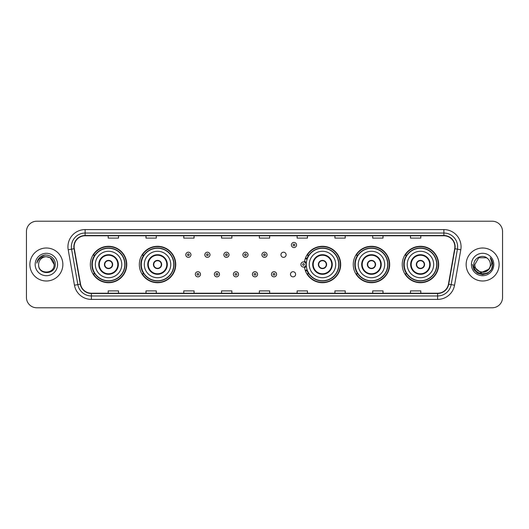 <?xml version="1.0" encoding="UTF-8"?>
<svg xmlns="http://www.w3.org/2000/svg" width="529" height="529" viewBox="0 0 529 529"><rect width="100%" height="100%" fill="white"/><g stroke="black" fill="none" stroke-linecap="round" stroke-linejoin="round"><path stroke-width="0.79" d="M402.245 264.5A18.204 18.204 0 0 0 420.449 282.704A18.204 18.204 0 0 0 438.66 264.5A18.204 18.204 0 0 0 420.449 246.296A18.204 18.204 0 0 0 402.245 264.5M353.26 264.5A18.204 18.204 0 0 0 371.47 282.704A18.204 18.204 0 0 0 389.675 264.5A18.204 18.204 0 0 0 371.47 246.296A18.204 18.204 0 0 0 353.26 264.5M304.44 266.894A18.204 18.204 0 0 0 323.682 282.665A18.204 18.204 0 0 0 340.689 264.5A18.204 18.204 0 0 0 323.682 246.335A18.204 18.204 0 0 0 304.44 262.106M139.325 264.5A18.204 18.204 0 0 0 157.53 282.704A18.204 18.204 0 0 0 175.74 264.5A18.204 18.204 0 0 0 157.53 246.296A18.204 18.204 0 0 0 139.325 264.5M90.34 264.5A18.204 18.204 0 0 0 108.551 282.704A18.204 18.204 0 0 0 126.755 264.5A18.204 18.204 0 0 0 108.551 246.296A18.204 18.204 0 0 0 90.34 264.5M290.467 274.293A2.579 2.579 0 0 0 293.046 276.865A2.579 2.579 0 0 0 295.618 274.293A2.579 2.579 0 0 0 293.046 271.714A2.579 2.579 0 0 0 290.467 274.293M280.952 254.78A2.579 2.579 0 0 0 283.531 257.352A2.579 2.579 0 0 0 286.11 254.78A2.579 2.579 0 0 0 283.531 252.201A2.579 2.579 0 0 0 280.952 254.78M94.711 273.777A16.657 16.657 0 0 1 94.711 255.223M143.69 273.777A16.657 16.657 0 0 1 143.69 255.223M308.645 273.777A16.657 16.657 0 0 1 306.926 270.451M357.63 273.777A16.657 16.657 0 0 1 357.63 255.223M406.609 273.777A16.657 16.657 0 0 1 406.609 255.223M306.926 258.549A16.657 16.657 0 0 1 308.645 255.223M26.45 231.523L26.45 297.477A10.302 10.302 0 0 0 36.752 307.779L492.248 307.779A10.302 10.302 0 0 0 502.55 297.477L502.55 231.523A10.302 10.302 0 0 0 492.248 221.221L36.752 221.221A10.302 10.302 0 0 0 26.45 231.523L26.45 297.477M29.882 264.5A16.492 16.492 0 0 0 46.373 280.992A16.492 16.492 0 0 0 62.858 264.5A16.492 16.492 0 0 0 46.373 248.008A16.492 16.492 0 0 0 29.882 264.5A16.492 16.492 0 0 0 46.373 280.992A16.492 16.492 0 0 0 62.858 264.5A16.492 16.492 0 0 0 46.373 248.008A16.492 16.492 0 0 0 29.882 264.5M466.142 264.5A16.492 16.492 0 0 0 482.627 280.992A16.492 16.492 0 0 0 499.118 264.5A16.492 16.492 0 0 0 482.627 248.008A16.492 16.492 0 0 0 466.142 264.5A16.492 16.492 0 0 0 482.627 280.992A16.492 16.492 0 0 0 499.118 264.5A16.492 16.492 0 0 0 482.627 248.008A16.492 16.492 0 0 0 466.142 264.5M74.126 246.772A10.99 10.99 0 0 1 85.123 235.782L443.877 235.782A10.99 10.99 0 0 1 454.702 248.683L448.453 284.133A10.99 10.99 0 0 1 437.628 293.218L91.372 293.218A10.99 10.99 0 0 1 80.547 284.133L74.298 248.683A10.99 10.99 0 0 1 74.126 246.772M73.855 246.772A11.268 11.268 0 0 0 74.027 248.729L80.276 284.179A11.268 11.268 0 0 0 91.372 293.489L437.628 293.489A11.268 11.268 0 0 0 448.724 284.179L454.973 248.729A11.268 11.268 0 0 0 443.877 235.511L85.123 235.511A11.268 11.268 0 0 0 73.855 246.772M68.208 249.761A17.173 17.173 0 0 1 85.123 229.599L443.877 229.599A17.173 17.173 0 0 1 460.792 249.761L454.543 285.21A17.173 17.173 0 0 1 437.628 299.401L91.372 299.401A17.173 17.173 0 0 1 74.457 285.21L68.208 249.761L71.587 249.159A13.741 13.741 0 0 1 85.123 233.038L443.877 233.038A13.741 13.741 0 0 1 457.413 249.159L451.158 284.609A13.741 13.741 0 0 1 437.628 295.962L91.372 295.962A13.741 13.741 0 0 1 77.842 284.609L71.587 249.159A13.741 13.741 0 0 1 71.382 246.772M492.248 221.221L36.752 221.221M36.752 307.779L492.248 307.779M502.55 297.477L502.55 231.523M448.724 284.179L451.158 284.609L457.413 249.159L460.792 249.761M259.349 235.782L259.349 238.11L269.651 238.11L269.651 235.782M221.558 235.782L221.558 238.11L231.867 238.11L231.867 235.782M183.775 235.782L183.775 238.11L194.083 238.11L194.083 235.782M145.991 235.782L145.991 238.11L156.293 238.11L156.293 235.782M108.207 235.782L108.207 238.11L118.509 238.11L118.509 235.782M297.133 235.782L297.133 238.11L307.442 238.11L307.442 235.782M334.917 235.782L334.917 238.11L345.225 238.11L345.225 235.782M372.707 235.782L372.707 238.11L383.009 238.11L383.009 235.782M410.491 235.782L410.491 238.11L420.793 238.11L420.793 235.782M269.651 293.218L269.651 290.89L259.349 290.89L259.349 293.218M231.867 293.218L231.867 290.89L221.558 290.89L221.558 293.218M194.083 293.218L194.083 290.89L183.775 290.89L183.775 293.218M156.293 293.218L156.293 290.89L145.991 290.89L145.991 293.218M118.509 293.218L118.509 290.89L108.207 290.89L108.207 293.218M307.442 293.218L307.442 290.89L297.133 290.89L297.133 293.218M345.225 293.218L345.225 290.89L334.917 290.89L334.917 293.218M383.009 293.218L383.009 290.89L372.707 290.89L372.707 293.218M420.793 293.218L420.793 290.89L410.491 290.89L410.491 293.218M54.137 264.5C54.613 274.518 38.134 274.518 38.61 264.5C37.883 275.351 55.578 275.1 55.228 264.5C55.829 257.074 46.182 252.26 40.468 256.896C38.452 258.516 37.242 260.592 36.845 263.138C38.445 258.582 41.619 256.453 46.373 256.737L50.255 257.775L54.137 264.5C54.613 274.518 38.134 274.518 38.61 264.5C38.134 274.518 54.613 274.518 54.137 264.5C54.613 274.518 38.134 274.518 38.61 264.5C38.134 274.518 54.613 274.518 54.137 264.5L50.255 257.775L46.373 256.737L50.255 257.775L54.137 264.5C53.68 259.785 51.088 257.193 46.373 256.737A7.763 7.763 0 0 0 38.61 264.5M35.172 264.5A11.202 11.202 0 0 0 46.373 275.702A11.202 11.202 0 0 0 57.575 264.5A11.202 11.202 0 0 0 46.373 253.298A11.202 11.202 0 0 0 35.172 264.5M40.468 256.902L45.15 254.952M95.326 264.5A13.225 13.225 0 0 1 108.551 251.275A13.225 13.225 0 0 1 121.776 264.5A13.225 13.225 0 0 1 108.551 277.725A13.225 13.225 0 0 1 95.326 264.5A13.225 13.225 0 0 0 108.551 277.725A13.225 13.225 0 0 0 121.776 264.5M99.273 264.5A9.277 9.277 0 0 0 108.551 273.777A9.277 9.277 0 0 0 117.822 264.5A9.277 9.277 0 0 0 108.551 255.223A9.277 9.277 0 0 0 99.273 264.5M94.916 255.223A16.492 16.492 0 0 0 94.916 273.777L93.283 273.777A17.86 17.86 0 0 0 126.411 264.5A17.86 17.86 0 0 0 93.283 255.223L94.936 255.223A16.472 16.472 0 0 1 125.016 264.54A16.472 16.472 0 0 1 94.936 273.777M124.798 264.5A16.247 16.247 0 0 0 108.551 248.253A16.247 16.247 0 0 0 92.297 264.5A16.247 16.247 0 0 0 108.551 280.747A16.247 16.247 0 0 0 124.798 264.5M104.425 264.5A4.12 4.12 0 0 0 108.551 268.62A4.12 4.12 0 0 0 112.67 264.5A4.12 4.12 0 0 0 108.551 260.38A4.12 4.12 0 0 0 104.425 264.5M104.557 263.468L104.696 263.468A3.987 3.987 0 0 1 112.399 263.468L112.181 263.468A3.776 3.776 0 0 1 108.551 268.276A3.776 3.776 0 0 1 104.914 263.468A3.776 3.776 0 0 1 112.181 263.468L112.538 263.468M112.538 265.532L112.399 265.532A3.987 3.987 0 0 1 104.696 265.532L104.557 265.532M490.39 264.5C490.866 274.518 474.387 274.518 474.863 264.5L478.745 257.775L486.508 257.775L487.712 258.635C482.951 253.636 473.772 257.755 473.858 264.5C472.986 276.488 492.42 276.799 492.737 265.082L492.75 264.5C492.724 261.954 491.877 259.719 490.211 257.788C491.481 259.871 491.924 262.106 491.547 264.5L488.578 269.486A7.763 7.763 0 0 0 490.39 264.5C490.866 274.518 474.387 274.518 474.863 264.5C474.387 274.518 490.866 274.518 490.39 264.5A7.763 7.763 0 0 0 487.712 258.635M488.578 269.486C484.458 275.06 474.46 271.496 474.863 264.5M489.074 269.076L480.973 272.746L474.103 267.019M471.425 264.5A11.202 11.202 0 0 0 482.627 275.702A11.202 11.202 0 0 0 493.828 264.5A11.202 11.202 0 0 0 482.627 253.298A11.202 11.202 0 0 0 471.425 264.5M490.211 257.788L492.75 264.798L492.274 261.432L492.75 264.798L492.274 261.432L492.75 264.798L490.284 257.874L492.75 264.791L490.284 257.874L492.75 264.5L491.395 269.565L487.692 273.268L482.627 274.624L477.561 273.268L473.858 269.565L472.503 264.5M490.284 257.874L492.75 264.798M144.305 264.5A13.225 13.225 0 0 1 157.53 251.275A13.225 13.225 0 0 1 170.755 264.5A13.225 13.225 0 0 1 157.53 277.725A13.225 13.225 0 0 1 144.305 264.5A13.225 13.225 0 0 0 157.53 277.725A13.225 13.225 0 0 0 170.755 264.5M148.259 264.5A9.277 9.277 0 0 0 157.53 273.777A9.277 9.277 0 0 0 166.807 264.5A9.277 9.277 0 0 0 157.53 255.223A9.277 9.277 0 0 0 148.259 264.5M143.901 255.223A16.492 16.492 0 0 0 143.901 273.777M173.783 264.5A16.247 16.247 0 0 0 157.53 248.253A16.247 16.247 0 0 0 141.283 264.5A16.247 16.247 0 0 0 157.53 280.747A16.247 16.247 0 0 0 173.783 264.5M153.41 264.5A4.12 4.12 0 0 0 157.53 268.62A4.12 4.12 0 0 0 161.656 264.5A4.12 4.12 0 0 0 157.53 260.38A4.12 4.12 0 0 0 153.41 264.5M175.397 264.5A17.86 17.86 0 0 1 142.268 273.777L143.921 273.777A16.472 16.472 0 0 0 174.001 264.54A16.472 16.472 0 0 0 143.921 255.223L142.268 255.223A17.86 17.86 0 0 1 175.397 264.5M153.542 263.468L153.681 263.468A3.987 3.987 0 0 1 161.385 263.468L161.166 263.468A3.776 3.776 0 0 1 157.53 268.276A3.776 3.776 0 0 1 153.899 263.468A3.776 3.776 0 0 1 161.166 263.468L161.524 263.468M161.524 265.532L161.166 265.532A3.776 3.776 0 0 1 153.899 265.532L153.542 265.532M161.166 265.532L161.385 265.532A3.987 3.987 0 0 1 153.681 265.532L153.899 265.532M309.26 264.5A13.225 13.225 0 0 1 322.485 251.275A13.225 13.225 0 0 1 335.71 264.5A13.225 13.225 0 0 1 322.485 277.725A13.225 13.225 0 0 1 309.26 264.5A13.225 13.225 0 0 0 322.485 277.725A13.225 13.225 0 0 0 335.71 264.5M313.208 264.5A9.277 9.277 0 0 0 322.485 273.777A9.277 9.277 0 0 0 331.756 264.5A9.277 9.277 0 0 0 322.485 255.223A9.277 9.277 0 0 0 313.208 264.5M308.85 255.223A16.492 16.492 0 0 0 307.071 258.641M338.732 264.5A16.247 16.247 0 0 0 322.485 248.253A16.247 16.247 0 0 0 306.238 264.5A16.247 16.247 0 0 0 322.485 280.747A16.247 16.247 0 0 0 338.732 264.5M307.071 270.359A16.492 16.492 0 0 0 308.85 273.777M318.359 264.5A4.12 4.12 0 0 0 322.485 268.62A4.12 4.12 0 0 0 326.605 264.5A4.12 4.12 0 0 0 322.485 260.38A4.12 4.12 0 0 0 318.359 264.5M340.345 264.5A17.86 17.86 0 0 1 307.217 273.777L308.876 273.777A16.472 16.472 0 0 0 338.957 264.54A16.472 16.472 0 0 0 308.876 255.223L307.217 255.223A17.86 17.86 0 0 1 340.345 264.5M318.491 263.468L318.637 263.468A3.987 3.987 0 0 1 326.333 263.468L326.122 263.468A3.776 3.776 0 0 1 322.485 268.276A3.776 3.776 0 0 1 318.848 263.468A3.776 3.776 0 0 1 326.122 263.468L326.472 263.468M326.472 265.532L326.122 265.532A3.776 3.776 0 0 1 318.848 265.532L318.491 265.532M326.122 265.532L326.333 265.532A3.987 3.987 0 0 1 318.637 265.532L318.848 265.532M358.245 264.5A13.225 13.225 0 0 1 371.47 251.275A13.225 13.225 0 0 1 384.695 264.5A13.225 13.225 0 0 1 371.47 277.725A13.225 13.225 0 0 1 358.245 264.5A13.225 13.225 0 0 0 371.47 277.725A13.225 13.225 0 0 0 384.695 264.5M362.193 264.5A9.277 9.277 0 0 0 371.47 273.777A9.277 9.277 0 0 0 380.741 264.5A9.277 9.277 0 0 0 371.47 255.223A9.277 9.277 0 0 0 362.193 264.5M357.835 255.223A16.492 16.492 0 0 0 357.835 273.777M387.717 264.5A16.247 16.247 0 0 0 371.47 248.253A16.247 16.247 0 0 0 355.217 264.5A16.247 16.247 0 0 0 371.47 280.747A16.247 16.247 0 0 0 387.717 264.5M367.344 264.5A4.12 4.12 0 0 0 371.47 268.62A4.12 4.12 0 0 0 375.59 264.5A4.12 4.12 0 0 0 371.47 260.38A4.12 4.12 0 0 0 367.344 264.5M389.331 264.5A17.86 17.86 0 0 1 356.202 273.777L357.855 273.777A16.472 16.472 0 0 0 387.936 264.54A16.472 16.472 0 0 0 357.855 255.223L356.202 255.223A17.86 17.86 0 0 1 389.331 264.5M367.476 263.468L367.615 263.468A3.987 3.987 0 0 1 375.319 263.468L375.101 263.468A3.776 3.776 0 0 1 371.47 268.276A3.776 3.776 0 0 1 367.834 263.468A3.776 3.776 0 0 1 375.101 263.468L375.458 263.468M375.458 265.532L375.101 265.532A3.776 3.776 0 0 1 367.834 265.532L367.476 265.532M375.101 265.532L375.319 265.532A3.987 3.987 0 0 1 367.615 265.532L367.834 265.532M407.224 264.5A13.225 13.225 0 0 1 420.449 251.275A13.225 13.225 0 0 1 433.674 264.5A13.225 13.225 0 0 1 420.449 277.725A13.225 13.225 0 0 1 407.224 264.5A13.225 13.225 0 0 0 420.449 277.725A13.225 13.225 0 0 0 433.674 264.5M411.178 264.5A9.277 9.277 0 0 0 420.449 273.777A9.277 9.277 0 0 0 429.727 264.5A9.277 9.277 0 0 0 420.449 255.223A9.277 9.277 0 0 0 411.178 264.5M406.821 255.223A16.492 16.492 0 0 0 406.821 273.777L405.188 273.777A17.86 17.86 0 0 0 438.316 264.5A17.86 17.86 0 0 0 405.188 255.223L406.841 255.223A16.472 16.472 0 0 1 436.921 264.54A16.472 16.472 0 0 1 406.841 273.777M436.703 264.5A16.247 16.247 0 0 0 420.449 248.253A16.247 16.247 0 0 0 404.202 264.5A16.247 16.247 0 0 0 420.449 280.747A16.247 16.247 0 0 0 436.703 264.5M416.33 264.5A4.12 4.12 0 0 0 420.449 268.62A4.12 4.12 0 0 0 424.575 264.5A4.12 4.12 0 0 0 420.449 260.38A4.12 4.12 0 0 0 416.33 264.5M416.462 263.468L416.601 263.468A3.987 3.987 0 0 1 424.304 263.468L424.086 263.468A3.776 3.776 0 0 1 420.449 268.276A3.776 3.776 0 0 1 416.819 263.468A3.776 3.776 0 0 1 424.086 263.468L424.443 263.468M424.443 265.532L424.086 265.532A3.776 3.776 0 0 1 416.819 265.532L416.462 265.532M424.086 265.532L424.304 265.532A3.987 3.987 0 0 1 416.601 265.532L416.819 265.532M190.956 254.78A2.579 2.579 0 0 1 188.377 257.352A2.579 2.579 0 0 1 185.805 254.78A2.579 2.579 0 0 1 188.377 252.201A2.579 2.579 0 0 1 190.956 254.78A2.579 2.579 0 0 0 188.377 252.201A2.579 2.579 0 0 0 185.805 254.78M209.987 254.78A2.579 2.579 0 0 1 207.408 257.352A2.579 2.579 0 0 1 204.835 254.78A2.579 2.579 0 0 1 207.408 252.201A2.579 2.579 0 0 1 209.987 254.78A2.579 2.579 0 0 0 207.408 252.201A2.579 2.579 0 0 0 204.835 254.78M229.017 254.78A2.579 2.579 0 0 1 226.438 257.352A2.579 2.579 0 0 1 223.866 254.78A2.579 2.579 0 0 1 226.438 252.201A2.579 2.579 0 0 1 229.017 254.78A2.579 2.579 0 0 0 226.438 252.201A2.579 2.579 0 0 0 223.866 254.78M248.048 254.78A2.579 2.579 0 0 1 245.469 257.352A2.579 2.579 0 0 1 242.89 254.78A2.579 2.579 0 0 1 245.469 252.201A2.579 2.579 0 0 1 248.048 254.78A2.579 2.579 0 0 0 245.469 252.201A2.579 2.579 0 0 0 242.89 254.78M267.079 254.78A2.579 2.579 0 0 1 264.5 257.352A2.579 2.579 0 0 1 261.921 254.78A2.579 2.579 0 0 1 264.5 252.201A2.579 2.579 0 0 1 267.079 254.78A2.579 2.579 0 0 0 264.5 252.201A2.579 2.579 0 0 0 261.921 254.78M296.551 244.987A2.579 2.579 0 0 1 293.972 247.565A2.579 2.579 0 0 1 291.4 244.987A2.579 2.579 0 0 1 293.972 242.414A2.579 2.579 0 0 1 296.551 244.987A2.579 2.579 0 0 0 293.972 242.414A2.579 2.579 0 0 0 291.4 244.987M195.32 274.293A2.579 2.579 0 0 1 197.892 271.714A2.579 2.579 0 0 1 200.471 274.293A2.579 2.579 0 0 1 197.892 276.865A2.579 2.579 0 0 1 195.32 274.293A2.579 2.579 0 0 0 197.892 276.865A2.579 2.579 0 0 0 200.471 274.293M214.351 274.293A2.579 2.579 0 0 1 216.923 271.714A2.579 2.579 0 0 1 219.502 274.293A2.579 2.579 0 0 1 216.923 276.865A2.579 2.579 0 0 1 214.351 274.293A2.579 2.579 0 0 0 216.923 276.865A2.579 2.579 0 0 0 219.502 274.293M233.382 274.293A2.579 2.579 0 0 1 235.954 271.714A2.579 2.579 0 0 1 238.533 274.293A2.579 2.579 0 0 1 235.954 276.865A2.579 2.579 0 0 1 233.382 274.293A2.579 2.579 0 0 0 235.954 276.865A2.579 2.579 0 0 0 238.533 274.293M252.406 274.293A2.579 2.579 0 0 1 254.985 271.714A2.579 2.579 0 0 1 257.563 274.293A2.579 2.579 0 0 1 254.985 276.865A2.579 2.579 0 0 1 252.406 274.293A2.579 2.579 0 0 0 254.985 276.865A2.579 2.579 0 0 0 257.563 274.293M271.437 274.293A2.579 2.579 0 0 1 274.015 271.714A2.579 2.579 0 0 1 276.594 274.293A2.579 2.579 0 0 1 274.015 276.865A2.579 2.579 0 0 1 271.437 274.293A2.579 2.579 0 0 0 274.015 276.865A2.579 2.579 0 0 0 276.594 274.293M305.504 257.934A6.87 6.87 0 0 1 307.283 258.774M300.908 264.5A2.579 2.579 0 0 1 303.487 261.921A2.579 2.579 0 0 1 306.066 264.5A2.579 2.579 0 0 1 303.487 267.079A2.579 2.579 0 0 1 300.908 264.5A2.579 2.579 0 0 0 303.487 267.079A2.579 2.579 0 0 0 306.066 264.5M307.283 270.226A6.87 6.87 0 0 1 305.504 271.066A6.87 6.87 0 0 0 307.283 270.226M443.877 229.599L443.877 235.511M71.587 249.159L74.027 248.729M91.372 299.401L91.372 293.489M437.628 293.489L437.628 299.401M74.457 285.21L80.276 284.179M454.973 248.729L457.413 249.159M85.123 229.599L85.123 235.511M451.158 284.609L454.543 285.21M118.337 264.5A9.793 9.793 0 0 0 108.551 254.707A9.793 9.793 0 0 0 98.758 264.5A9.793 9.793 0 0 0 108.551 274.293A9.793 9.793 0 0 0 118.337 264.5M167.323 264.5A9.793 9.793 0 0 0 157.53 254.707A9.793 9.793 0 0 0 147.743 264.5A9.793 9.793 0 0 0 157.53 274.293A9.793 9.793 0 0 0 167.323 264.5M332.272 264.5A9.793 9.793 0 0 0 322.485 254.707A9.793 9.793 0 0 0 312.692 264.5A9.793 9.793 0 0 0 322.485 274.293A9.793 9.793 0 0 0 332.272 264.5M381.257 264.5A9.793 9.793 0 0 0 371.47 254.707A9.793 9.793 0 0 0 361.677 264.5A9.793 9.793 0 0 0 371.47 274.293A9.793 9.793 0 0 0 381.257 264.5M430.242 264.5A9.793 9.793 0 0 0 420.449 254.707A9.793 9.793 0 0 0 410.663 264.5A9.793 9.793 0 0 0 420.449 274.293A9.793 9.793 0 0 0 430.242 264.5M187.517 254.78A0.86 0.86 0 0 0 188.377 255.639A0.86 0.86 0 0 0 189.237 254.78A0.86 0.86 0 0 0 188.377 253.92A0.86 0.86 0 0 0 187.517 254.78M206.548 254.78A0.86 0.86 0 0 0 207.408 255.639A0.86 0.86 0 0 0 208.267 254.78A0.86 0.86 0 0 0 207.408 253.92A0.86 0.86 0 0 0 206.548 254.78M225.579 254.78A0.86 0.86 0 0 0 226.438 255.639A0.86 0.86 0 0 0 227.298 254.78A0.86 0.86 0 0 0 226.438 253.92A0.86 0.86 0 0 0 225.579 254.78M244.61 254.78A0.86 0.86 0 0 0 245.469 255.639A0.86 0.86 0 0 0 246.329 254.78A0.86 0.86 0 0 0 245.469 253.92A0.86 0.86 0 0 0 244.61 254.78M263.64 254.78A0.86 0.86 0 0 0 264.5 255.639A0.86 0.86 0 0 0 265.36 254.78A0.86 0.86 0 0 0 264.5 253.92A0.86 0.86 0 0 0 263.64 254.78M293.112 244.987A0.86 0.86 0 0 0 293.972 245.846A0.86 0.86 0 0 0 294.832 244.987A0.86 0.86 0 0 0 293.972 244.127A0.86 0.86 0 0 0 293.112 244.987M198.752 274.293A0.86 0.86 0 0 0 197.892 273.433A0.86 0.86 0 0 0 197.033 274.293A0.86 0.86 0 0 0 197.892 275.146A0.86 0.86 0 0 0 198.752 274.293M217.783 274.293A0.86 0.86 0 0 0 216.923 273.433A0.86 0.86 0 0 0 216.063 274.293A0.86 0.86 0 0 0 216.923 275.146A0.86 0.86 0 0 0 217.783 274.293M236.813 274.293A0.86 0.86 0 0 0 235.954 273.433A0.86 0.86 0 0 0 235.094 274.293A0.86 0.86 0 0 0 235.954 275.146A0.86 0.86 0 0 0 236.813 274.293M255.844 274.293A0.86 0.86 0 0 0 254.985 273.433A0.86 0.86 0 0 0 254.125 274.293A0.86 0.86 0 0 0 254.985 275.146A0.86 0.86 0 0 0 255.844 274.293M274.875 274.293A0.86 0.86 0 0 0 274.015 273.433A0.86 0.86 0 0 0 273.156 274.293A0.86 0.86 0 0 0 274.015 275.146A0.86 0.86 0 0 0 274.875 274.293M306.317 266.127A3.267 3.267 0 0 1 304.539 267.588M307.045 259.441A6.183 6.183 0 0 0 305.266 258.582M304.347 264.5A0.86 0.86 0 0 0 303.487 263.64A0.86 0.86 0 0 0 302.628 264.5A0.86 0.86 0 0 0 303.487 265.36A0.86 0.86 0 0 0 304.347 264.5M305.266 270.418A6.183 6.183 0 0 0 307.045 269.559M304.539 261.412A3.267 3.267 0 0 1 306.317 262.873"/></g></svg>
